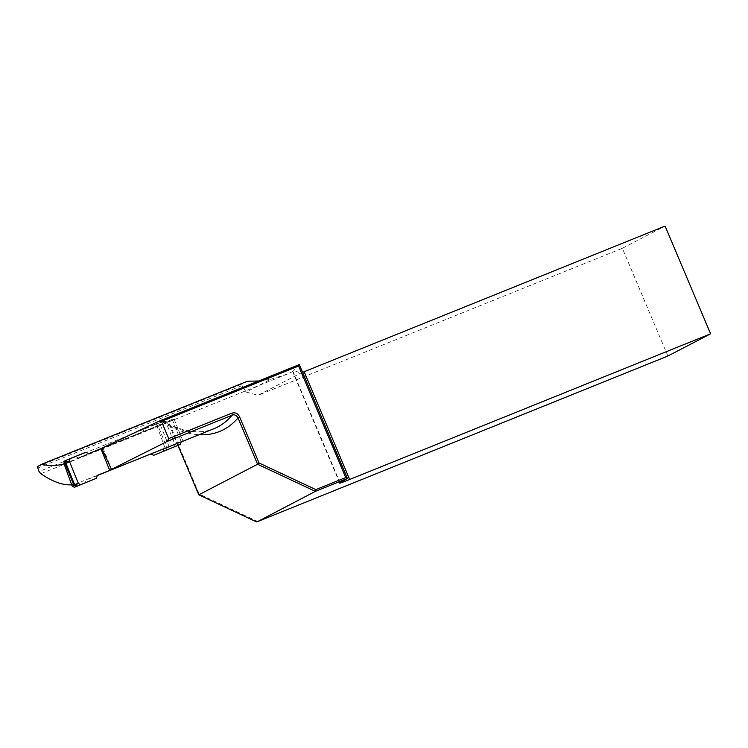 <?xml version="1.0" encoding="UTF-8"?>
<svg xmlns="http://www.w3.org/2000/svg" width="748" height="748" viewBox="0 0 748 748"><rect width="100%" height="100%" fill="white"/><g stroke="black" fill="none" stroke-linecap="round" stroke-linejoin="round"><path stroke-width="0.56" stroke-dasharray="3.74 2.81" d="M166.262 450.203L167.019 447.874L157.865 425.322L155.706 424.172L154.668 424.602L156.893 425.724L165.85 422.04L172.208 419.413L169.908 418.319L154.284 424.63L153.181 427.594L142.803 431.914L78.26 457.963L75.483 456.561L64.786 460.871M154.668 424.602L143.981 428.913L154.284 424.63M172.208 419.413L181.222 441.629M109.713 470.38L162.101 449.342M100.905 448.688L153.181 427.594M156.893 425.724L165.243 448.613L164.298 451.016M169.908 418.319L163.765 420.862L165.85 422.04L175.004 444.602L165.243 448.613M85.777 452.269L75.483 456.561M161.979 449.286L153.321 452.886M97.436 475.326L86.282 479.973L85.104 482.974M97.38 475.494L86.282 479.973M88.638 453.643L78.26 457.963M143.981 428.913L142.803 431.914M174.321 446.893L175.004 444.602L181.362 441.975M65.731 460.478L66.656 460.048M37.578 468.117L242.1 385.585L241.856 384.117L37.4 466.621M258.649 380.994L270.552 379.348L246.129 392.046L242.1 385.585M246.129 392.046L258.079 395.281L300.761 373.102A14.044 0.505 -22.9 0 0 302.603 372.364M667.87 356.02L622.355 248.28L258.079 395.281M257.751 521.515L199.239 494.063L170.628 426.332C169.179 422.461 166.514 420.9 162.625 421.648L39.018 471.521M622.355 248.28L665.094 226.074M247.42 381.218L241.856 384.117M270.552 379.348L287.363 374.019L294.506 370.728L300.761 373.102M64.066 463.891L164.756 423.49L174.116 419.245L101.672 448.211M299.312 364.585L292.449 371.26M340.06 482.853L292.777 370.924L294.506 370.728M181.268 441.759L74.127 484.536L65.478 463.461M40.85 473.708L164.747 423.705L167.599 423.723L169.955 426.547L177.921 445.406M174.116 419.245L182.914 440.946M160.427 425.144L168.992 446.257M199.239 494.063L198.79 494.811M170.628 426.332L169.955 426.547A262.146 107.469 68 0 0 199.062 434.719M163.765 420.862L155.706 424.172M162.625 421.648L164.747 423.705A257.471 105.552 -112 0 0 213.853 428.744C201.09 433.999 185.672 432.325 167.599 423.723M102.99 447.94L111.789 469.651M287.363 374.019L164.756 423.49M181.325 441.872L177.369 443.471M292.44 371.232L339.714 483.133"/><path stroke-width="1.12" d="M100.905 448.688L88.638 453.643L85.777 452.269L66.563 460.095L65.637 462.479L63.842 463.274L72.191 486.163L74.417 487.285L96.342 478.299L77.212 486.078L74.791 485.041L78.409 483.517L80.709 484.601M153.611 455.326L180.464 444.349L153.611 455.326L150.825 453.924L97.38 475.494M181.222 441.629L180.464 444.349M162.101 449.342L164.841 450.661M70.153 458.58L69.265 460.955L78.409 483.517M96.342 478.299L97.436 475.326L109.713 470.38M69.265 460.955L65.637 462.479L74.791 485.041L73.968 485.424L76.38 486.471L74.417 487.285M66.563 460.095L65.731 460.478L64.824 462.872L73.968 485.424L72.191 486.163M153.321 452.886L150.825 453.924M63.842 463.274L64.786 460.871L65.768 460.469M161.465 421.386L168.739 438.609L231.974 413.092C235.573 412.242 238.163 413.607 239.725 417.206L259.06 462.975L315.843 489.613L345.698 477.561L298.592 366.043L161.465 421.386L158.819 421.274L299.312 364.585L347.399 478.421L340.06 482.853A14.044 0.505 157.1 0 0 339.714 483.133A14.044 0.505 157.1 0 0 349.662 479.468L710.6 333.814L665.094 226.074L304.146 371.728A14.044 0.505 -22.9 0 1 302.603 372.364M177.921 445.406L198.79 494.811L257.593 464.256L238.032 417.945C236.462 415.234 234.535 414.299 232.226 415.168L167.328 441.357L111.471 469.407C109.049 470.604 109.152 470.679 111.789 469.651L181.268 441.759M167.328 441.357L168.739 438.609M100.896 448.669L158.819 421.274M101.672 448.211L111.471 469.407C109.049 470.604 109.152 470.679 111.789 469.651M345.698 477.561L347.409 478.449L315.385 491.371L257.751 521.515L667.87 356.02L710.6 333.814M73.641 484.611C64.309 485.929 53.379 482.292 40.85 473.708L39.018 471.521L37.4 466.621L41.383 464.368L247.42 381.218L258.649 380.994M304.146 371.728L349.662 479.468M41.383 464.368C49.611 466.004 57.175 465.845 64.066 463.891M198.79 494.811L256.583 521.926M315.843 489.613L315.385 491.371L257.593 464.256L259.06 462.975M299.322 364.594L298.592 366.043M199.062 434.719A262.146 107.469 68 0 0 238.032 417.945L239.725 417.206M77.212 486.078L76.38 486.471M181.325 441.872L213.853 428.744A257.471 105.552 -112 0 0 232.235 415.159M232.226 415.168L231.974 413.092M109.675 470.314L100.887 448.632"/></g></svg>
